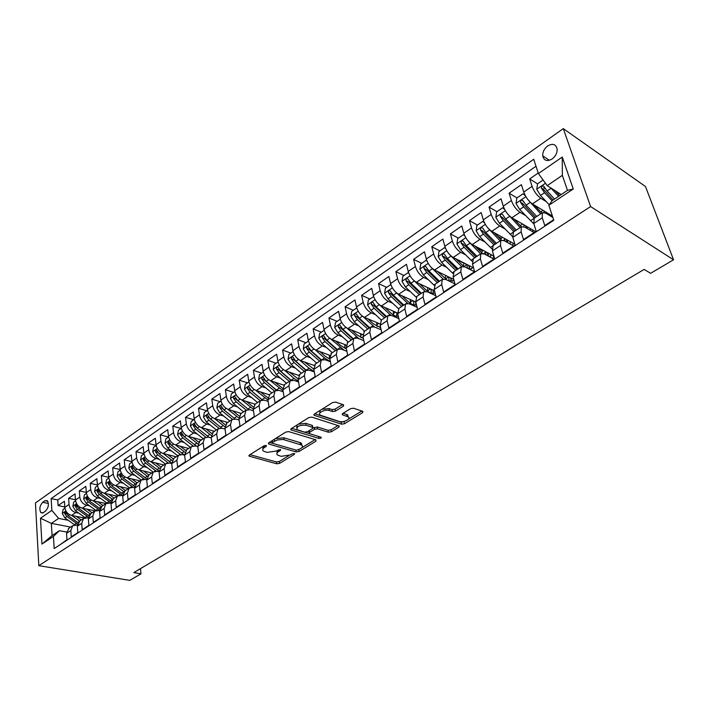 <?xml version="1.0" encoding="UTF-8"?>
<svg xmlns="http://www.w3.org/2000/svg" width="709" height="709" viewBox="0 0 709 709"><rect width="100%" height="100%" fill="white"/><g stroke="black" fill="none" stroke-linecap="round" stroke-linejoin="round"><path stroke-width="1.06" d="M266.229 445.412L264.156 445.722L249.373 455.054L249.054 456.117L276.749 463.801L279.603 463.367L294.368 454.345L294.607 453.583L292.294 453.76L290.371 454.939L281.145 456.339L277.494 455.054C276.333 454.008 276.687 452.856 278.575 451.589L280.498 450.392L280.427 449.479L276.457 450.986L267.125 452.395L263.349 451.066C262.179 450.002 262.525 448.832 264.386 447.556L266.318 446.342L266.229 445.412M547.685 145.939C544.237 148.668 542.58 151.974 542.713 155.865C543.918 160.695 547.047 161.732 552.107 158.984C555.546 156.317 557.23 153.038 557.15 149.147C555.953 144.184 552.807 143.121 547.685 145.939M343.289 406.213L343.635 404.874L335.632 402.118L332.539 402.579L314.433 414.003L314.096 415.288L341.516 424.177L344.494 423.734L362.529 412.718L362.893 411.406L353.605 408.216L350.565 408.676L342.775 413.489L342.42 414.783L348.057 416.812C351.531 418.833 343.36 423.007 339.088 421.421L320.353 415.208C316.843 413.134 325.059 408.889 329.437 410.538L332.441 411.53L335.49 411.078L343.289 406.213L342.961 404.609M38.818 565.685L129.818 580.379L140.976 573.794L133.815 572.597L644.162 269.402L650.596 273.319L673.55 259.786L590.606 206.567L38.818 565.685L35.45 502.947L563.274 128.621L590.606 206.567M288.793 431.621L285.789 432.073L268.853 442.762L268.986 444.1L296.167 451.925L299.056 451.482L315.948 441.166L315.922 439.837L288.793 431.621M291.266 428.626L308.769 417.574L311.818 417.122L339.212 425.949L338.849 427.173L331.333 431.772L328.382 432.215L317.535 428.83L314.557 429.282L309.62 432.339L309.665 433.704L321.212 437.285C321.399 438.1 320.636 438.481 318.917 438.41L291.346 430.017L291.266 428.626M538.237 173.014L529.703 178.925L537.528 183.861M545.274 188.736L543.652 187.717M546.364 201.702L540.772 198.245C536.97 195.498 534.072 191.527 532.096 186.334L523.756 192.068L521.399 184.677L509.115 193.185L516.976 197.935M523.721 202.003L523.082 201.613M525.396 215.474L519.998 212.292C516.17 209.625 513.307 205.707 511.402 200.558L503.266 206.142L501.024 198.795L489.042 207.09L496.965 211.672M520.353 225.684L519.272 224.567M504.968 228.927L499.756 225.976C495.91 223.388 493.065 219.533 491.231 214.419L483.299 219.861L481.154 212.549L469.473 220.641L477.449 225.063M501.254 238.268L497.691 236.283M485.062 242.061L480.011 239.323C476.147 236.806 473.328 233.013 471.556 227.935L463.828 233.243L461.789 225.967L450.392 233.864L458.413 238.127M482.359 250.88L476.767 247.902M465.662 254.886L460.761 252.333C456.88 249.896 454.088 246.156 452.377 241.113L444.835 246.289L442.895 239.057L431.772 246.759L439.828 250.88M463.908 263.199L456.463 259.388M446.75 267.408L441.982 265.033C438.091 262.667 435.317 258.98 433.669 253.964L426.313 259.015L424.452 251.828L413.604 259.343L421.695 263.323M428.289 279.647L423.654 277.423C419.746 275.127 416.998 271.485 415.412 266.513L408.224 271.441L406.461 264.297L395.87 271.636L403.988 275.473M410.281 291.603L405.761 289.52C401.843 287.287 399.123 283.697 397.581 278.752L390.57 283.573L388.887 276.466L378.544 283.627L386.697 287.34M392.706 303.292L388.284 301.325C384.367 299.163 381.664 295.618 380.184 290.717L373.333 295.414L371.729 288.35L361.625 295.352L369.806 298.941M375.54 314.707L371.224 312.864C367.297 310.755 364.612 307.263 363.185 302.388L356.494 306.988L354.97 299.96L345.097 306.802L353.295 310.267M358.781 325.874L354.553 324.137C350.618 322.081 347.959 318.642 346.577 313.803L340.045 318.288L338.592 311.304L328.941 317.986L337.156 321.345M342.394 336.784L338.264 335.144C334.32 333.15 331.688 329.756 330.35 324.944L323.969 329.339L322.577 322.391L313.148 328.932L321.381 332.166M326.388 347.463L322.338 345.912C318.394 343.971 315.78 340.621 314.495 335.844L308.247 340.134L306.935 333.239L297.709 339.629L305.96 342.757M310.737 357.903L306.767 356.441C302.823 354.553 300.226 351.239 298.985 346.497L292.879 350.698L291.629 343.838L282.607 350.086L290.867 353.117M295.44 368.122L291.532 366.73C287.588 364.896 285.018 361.625 283.813 356.919L277.839 361.023L276.661 354.208L267.834 360.323L276.102 363.247M280.472 378.119L276.643 376.807C272.699 375.017 270.147 371.791 268.986 367.111L263.136 371.126L262.011 364.355L253.379 370.337L261.648 373.164M265.831 387.903L262.064 386.653C258.12 384.916 255.586 381.726 254.469 377.082L248.744 381.017L247.68 374.281L239.225 380.139L247.503 382.878M251.5 397.492L247.796 396.304C243.852 394.612 241.344 391.457 240.262 386.848L234.661 390.694L233.651 383.994L225.373 389.728L233.651 392.378M237.471 406.869L233.828 405.743C229.893 404.095 227.403 400.984 226.357 396.402L220.871 400.168L219.914 393.513L211.814 399.123L220.091 401.684M223.743 416.059L220.153 414.987C216.218 413.382 213.746 410.307 212.735 405.752L207.374 409.447L206.461 402.827L198.529 408.331L206.806 410.803M210.289 425.063L206.762 424.035C202.836 422.475 200.381 419.436 199.406 414.916L194.142 418.532L193.291 411.956L185.51 417.344L193.787 419.737M197.12 433.881L193.646 432.907C189.72 431.382 187.282 428.378 186.343 423.893L181.194 427.43L180.387 420.898L172.766 426.171L181.034 428.493M184.216 442.522L180.795 441.601C176.878 440.112 174.458 437.143 173.545 432.685L168.494 436.15L167.732 429.654L160.269 434.83L168.529 437.072M171.569 450.995L168.201 450.109C164.284 448.664 161.882 445.731 161.005 441.299L156.06 444.703L155.342 438.242L148.021 443.311L156.175 445.456M159.179 459.299L155.856 458.457C151.948 457.048 149.564 454.141 148.713 449.745L143.865 453.078L143.191 446.661L136.013 451.633L143.945 453.654M147.029 467.444L143.75 466.637C139.85 465.264 137.484 462.392 136.66 458.023L131.909 461.293L131.271 454.912L124.235 459.786L131.954 461.692M135.118 475.429L131.883 474.667C127.983 473.32 125.644 470.484 124.846 466.141L120.184 469.349L119.591 463.004L112.687 467.789L120.211 469.588M123.437 483.263L120.238 482.528C116.356 481.225 114.025 478.415 113.254 474.108L108.681 477.246L108.131 470.944L101.36 475.633L108.69 477.334M111.978 490.956L108.823 490.247C104.941 488.971 102.637 486.197 101.892 481.916L97.408 484.991L96.885 478.735L90.247 483.334L97.399 484.938M100.731 498.498L97.62 497.824C93.748 496.575 91.461 493.827 90.734 489.573L86.338 492.604L85.86 486.374L79.337 490.885L86.321 492.409M89.697 505.898L86.622 505.251C82.767 504.037 80.489 501.316 79.798 497.098L75.473 500.058L75.03 493.872L68.631 498.303L69.057 504.471C69.73 508.672 71.99 511.366 75.836 512.545L78.876 513.165M75.455 499.748L68.631 498.303M60.593 544.361L66.974 539.717L66.549 533.381L69.039 528.161M77.37 524.97L72.681 525.732L70.847 530.536L71.281 536.881L77.813 532.592L77.352 526.22L79.816 520.973M88.359 517.783L83.538 518.492L81.73 523.313L82.209 529.703L88.855 525.334L88.359 518.917L90.796 513.662M99.57 510.462L94.607 511.118L92.826 515.957L93.331 522.391L100.111 517.933L99.579 511.473L101.99 506.199M110.994 503.009L105.889 503.603L104.134 508.459L104.675 514.929L111.588 510.383L111.021 503.886L113.396 498.595M122.648 495.405L117.384 495.937L115.656 500.811L116.241 507.325L123.295 502.69L122.684 496.149L125.023 490.85M134.542 487.668L133.124 487.34L129.109 488.129L127.416 493.012L128.037 499.57L135.233 494.838L134.577 488.262L136.881 482.944M146.674 479.771L145.079 479.399L141.064 480.161L139.398 485.062L140.072 491.656L147.401 486.835L146.71 480.215L148.979 474.888M159.064 471.733L157.265 471.29L153.259 472.034L151.629 476.953L152.346 483.591L159.826 478.672L159.091 472.008L161.315 466.664M171.702 463.535L169.699 463.03L165.702 463.739L164.107 468.676L164.869 475.358L172.5 470.333L171.72 463.633L173.909 458.271M184.624 455.178L182.39 454.593L178.402 455.275L176.842 460.23L177.649 466.947L185.439 461.825L184.606 455.081L171.675 445.438L168.91 441.547L167.723 443.098L170.178 446.457L180.432 454.434M197.802 446.652L195.338 445.988L191.359 446.643L189.835 451.606L190.694 458.377L198.653 453.14L197.767 446.351L199.876 440.971M211.273 437.958L208.552 437.196L204.582 437.825L203.111 442.806L204.015 449.612L212.142 444.268L211.202 437.435L213.267 432.047M225.037 429.096L222.041 428.227L218.088 428.83L216.662 433.819L217.619 440.67L225.914 435.211L224.93 428.333L226.942 422.936M239.093 420.047L235.822 419.063L231.887 419.631L230.496 424.638L231.506 431.533L239.988 425.958L238.942 419.037L240.9 413.622M253.468 410.812L249.896 409.705L245.979 410.245L244.64 415.261L245.704 422.201L254.371 416.502L253.264 409.536L255.169 404.112M268.17 401.4L264.28 400.151L260.38 400.647L259.086 405.681L260.212 412.665L269.074 406.842L267.905 399.832L269.757 394.399M283.201 391.785L278.974 390.375L275.092 390.845L273.851 395.888L275.039 402.916L284.096 396.96L282.873 389.906L284.655 384.464M298.578 381.974L293.996 380.387L290.132 380.822L288.953 385.873L290.203 392.946L299.464 386.857L298.17 379.758L299.898 374.317M314.309 371.959L309.354 370.178L305.517 370.568L304.391 375.628L305.712 382.754L315.177 376.523L313.821 369.38L315.478 363.93M330.421 361.732L325.059 359.738L321.248 360.083L320.176 365.162L321.567 372.322L331.263 365.95L329.827 358.754L331.413 353.304M346.914 351.292L341.126 349.058L337.333 349.36L336.332 354.438L337.794 361.652L347.711 355.129L346.205 347.889L347.72 342.438M363.814 340.639L357.558 338.131L353.809 338.388L352.869 343.475L354.403 350.733L364.559 344.051L362.973 336.775L364.408 331.316M381.132 329.756L374.379 326.946L370.656 327.159L369.797 332.246L371.41 339.549L381.805 332.716L380.139 325.387L381.495 319.936M398.892 318.651L391.598 315.496L387.912 315.656L387.123 320.752L388.824 328.099L399.468 321.097L397.722 313.724L398.99 308.273M417.105 307.316L409.235 303.771L405.583 303.877L404.874 308.982L406.656 316.374L417.566 309.204L415.731 301.777L416.91 296.335M435.787 295.742L427.297 291.762L423.69 291.816L423.06 296.92L424.93 304.356L436.115 297.009L434.192 289.538L435.273 284.096M454.974 283.928L445.81 279.461L442.239 279.452L441.698 284.557L443.666 292.046L455.125 284.504L453.104 276.989L454.088 271.556M474.481 271.786L464.776 266.85L461.258 266.779L460.806 271.884L462.871 279.417L474.622 271.689L472.504 264.12L473.373 258.705M493.863 259.033L484.22 253.919L480.755 253.787L480.401 258.882L482.563 266.469L494.625 258.537L492.392 250.924L493.154 245.518M513.741 245.97L504.161 240.661L500.749 240.457L500.492 245.553L502.77 253.184L515.142 245.048L512.811 237.391L513.449 232.003M534.125 232.561L524.625 227.057L521.275 226.783L521.124 231.878L523.499 239.545L536.208 231.196L533.753 223.495L534.276 218.124M523.756 192.068C525.706 197.244 528.586 201.188 532.397 203.908L552.4 216.041M503.266 206.142C505.145 211.282 508.007 215.173 511.836 217.805L535.596 231.595M483.299 219.861C485.107 224.966 487.943 228.794 491.798 231.356L514.885 244.197M463.828 233.243C465.574 238.313 468.383 242.088 472.256 244.561L493.916 256.117L492.764 258.448M444.835 246.289C446.519 251.323 449.311 255.045 453.193 257.447L473.55 267.869M426.313 259.015C427.935 264.014 430.7 267.683 434.59 270.023L453.769 279.443M408.224 271.441C409.793 276.404 412.532 280.028 416.44 282.297L434.52 290.832M390.57 283.573C392.086 288.501 394.807 292.073 398.724 294.279L415.793 302.034M373.333 295.414C374.795 300.315 377.489 303.833 381.415 305.978L397.581 313.041M356.494 306.988C357.903 311.845 360.58 315.319 364.506 317.402L379.909 323.889M340.045 318.288C341.41 323.118 344.06 326.539 347.995 328.568L362.751 334.551M323.969 329.339C325.28 334.134 327.912 337.511 331.847 339.478L346.072 345.044L344.858 345.868L344.725 344.512M308.247 340.134C309.514 344.893 312.12 348.234 316.063 350.149L329.853 355.342M292.879 350.698C294.102 355.422 296.69 358.719 300.634 360.58L314.069 365.472M277.839 361.023C279.027 365.72 281.597 368.972 285.541 370.789L298.702 375.407M263.136 371.126C264.28 375.788 266.823 379.005 270.767 380.768L283.76 385.173M248.744 381.017C249.852 385.643 252.377 388.824 256.321 390.544L269.216 394.762M234.661 390.694C235.734 395.294 238.233 398.431 242.177 400.098L255.072 404.183M220.871 400.168C221.908 404.733 224.39 407.835 228.325 409.465L241.228 413.409M207.374 409.447C208.366 413.976 210.83 417.043 214.765 418.629L227.669 422.44M194.142 418.532C195.108 423.034 197.554 426.065 201.489 427.607L214.393 431.294M181.194 427.43C182.124 431.905 184.553 434.892 188.47 436.407L201.374 439.97M168.494 436.15C169.398 440.599 171.808 443.55 175.726 445.022L188.621 448.469M156.06 444.703C156.928 449.116 159.321 452.041 163.23 453.468L176.116 456.8M143.865 453.078C144.707 457.465 147.073 460.354 150.982 461.754L163.85 464.971M131.909 461.293C132.716 465.645 135.073 468.507 138.973 469.872L151.832 472.983M120.184 469.349C120.964 473.674 123.304 476.501 127.195 477.831L140.036 480.844M108.681 477.246C109.443 481.544 111.765 484.344 115.647 485.638L128.471 488.554M97.408 484.991C98.134 489.263 100.439 492.037 104.312 493.296L117.127 496.114M86.338 492.604C87.047 496.841 89.334 499.579 93.198 500.811L105.978 503.532M75.473 500.058C76.155 504.276 78.433 506.988 82.288 508.193L95.033 510.817M43.267 512.66L45.527 511.083C48.54 507.635 49.143 504.17 47.343 500.714L44.933 500.722L42.682 502.309C39.677 505.783 39.084 509.239 40.909 512.678L43.267 512.66M538.415 173.545L562.255 157.043L573.262 188.984L548.863 205.291L552.169 200.62L567.475 190.367L562.343 175.336L547.206 185.652L538.415 173.545L533.717 159.277L51.137 498.604L51.854 510.383L58.625 518.412L68.25 520.3M548.863 205.291L553.791 220.269L54.185 548.571L53.441 536.394L41.937 544.078L40.502 518.244L51.854 510.383M552.878 217.503L545.62 213.099L542.332 212.753L533.842 218.407M536.013 166.243L57.766 499.987L58.12 505.588L64.404 501.236L64.811 507.387C65.476 511.57 67.727 514.255 71.574 515.425L84.353 517.978M542.332 212.753L542.288 217.831L544.787 225.551L553.623 219.746M79.798 497.098L79.337 490.885M90.734 489.573L90.247 483.334M101.892 481.916L101.36 475.633M113.254 474.108L112.687 467.789M124.846 466.141L124.235 459.786M136.66 458.023L136.013 451.633M148.713 449.745L148.021 443.311M161.005 441.299L160.269 434.83M173.545 432.685L172.766 426.171M186.343 423.893L185.51 417.344M199.406 414.916L198.529 408.331M212.735 405.752L211.814 399.123M226.357 396.402L225.373 389.728M240.262 386.848L239.225 380.139M254.469 377.082L253.379 370.337M268.986 367.111L267.834 360.323M283.813 356.919L282.607 350.086M298.985 346.497L297.709 339.629M314.495 335.844L313.148 328.932M330.35 324.944L328.941 317.986M346.577 313.803L345.097 306.802M363.185 302.388L361.625 295.352M380.184 290.717L378.544 283.627M397.581 278.752L395.87 271.636M415.412 266.513L413.604 259.343M433.669 253.964L431.772 246.759M452.377 241.113L450.392 233.864M471.556 227.935L469.473 220.641M491.231 214.419L489.042 207.09M511.402 200.558L509.115 193.185M532.096 186.334L529.703 178.925M547.206 185.652L561.236 194.55M58.625 518.412L51.34 523.375L52.076 535.596L59.414 530.686L53.441 536.394M70.661 527.079L51.34 523.375L40.502 518.244M66.584 532.034L59.414 530.686M673.55 259.786L645.491 186.538L563.274 128.621M140.976 573.794L140.471 568.636M64.785 506.944L58.12 505.588M57.766 499.987L51.137 498.604M186.759 449.71L184.606 455.081L189.835 451.606M487.455 253.361L488.04 252.98M506.554 240.688L507.449 240.094M526.122 227.704L527.115 227.04M52.076 535.596L41.937 544.078M562.255 157.043L562.343 175.336M573.262 188.984L567.475 190.367M263.234 446.307L262.871 449.027M277.246 450.499L277.033 453.051M249.985 454.664L276.448 461.949L279.293 461.515L288.776 455.71M301.768 447.76L315.106 439.589M269.411 442.407L296.061 450.109M272.575 442.398L272.664 443.338L296.513 450.242L300.598 448.673C302.583 447.361 302.947 446.156 301.706 445.075L282.926 439.42L277.113 439.997L272.575 442.398L272.283 440.599M271.928 440.821L272.265 442.682M301.901 445.243L301.369 443.196L300.084 442.602L300.421 444.481M275.429 438.614L283.804 437.772L300.084 442.602M338.069 425.533L330.97 429.876L331.333 431.772M312.961 428.139L317.18 426.924L328.019 430.328L330.97 429.876M308.769 430.912L309.142 432.774M291.745 428.325L319.13 436.602M306.075 425.249C299.313 424.948 296.335 426.428 297.124 429.689L304.542 432.136L307.511 431.692L312.447 428.626L312.793 427.403L306.075 425.249L305.721 423.335L298.267 424.204M297.168 424.895L296.69 427.704M312.58 426.277L312.066 425.32L312.421 427.235M305.721 423.335L312.066 425.32M321.966 409.253L329.065 408.597L332.06 409.598L335.109 409.137L342.571 404.476M320.043 410.467L319.812 413.143M348.199 416.91L347.676 414.889L346.843 414.499L347.224 416.422M343.129 413.276L346.843 414.499M314.823 413.755L341.135 422.28L345.513 420.969M348.225 419.311L361.803 410.998M64.909 508.185L63.11 509.425L62.286 513.502L64.838 517.862L74.622 524.837M71.742 515.461L79.63 521.106M76.262 516.365L81.349 519.954M78.043 522.755L68.099 515.656L65.45 511.978L64.554 513.449L66.832 516.515L77.529 524.075M75.579 500.864L73.674 502.167L72.85 506.288L75.429 510.684L85.16 517.676M82.421 508.22L90.362 513.945M86.95 509.151L92.081 512.802M88.891 515.718L78.752 508.433L76.085 504.728L75.163 506.208L77.458 509.31L88.448 517.109M86.445 493.411L84.442 494.785L83.618 498.932L86.214 503.372L95.91 510.4M93.296 500.838L101.298 506.66M97.842 501.804L103.009 505.517M99.96 508.575L89.6 501.077L86.923 497.355L85.975 498.844L88.288 501.963L99.606 510.037M97.514 485.807L95.414 487.251L94.581 491.434L97.213 495.919L106.891 503M104.383 493.313L112.483 499.269M108.929 494.315L114.149 498.099M111.26 501.316L100.66 493.579L97.975 489.83L96.991 491.328L99.322 494.483L111.003 502.841M108.796 478.07L106.589 479.585L105.756 483.804L108.415 488.324L118.102 495.476M115.673 485.647L123.898 491.745M120.229 486.675L125.493 490.539M122.808 493.934L111.933 485.94L109.23 482.164L108.211 483.671L110.569 486.861L122.267 495.325M120.3 470.173L117.986 471.76L117.153 476.014L119.839 480.587L129.543 487.819M131.883 474.667L127.195 477.831L135.552 484.096M131.75 478.894L137.059 482.829M134.621 486.427L123.419 478.15L120.707 474.356L119.653 475.872L122.028 479.098L133.248 487.375M132.034 462.117L129.596 463.792L128.763 468.082L131.475 472.69L141.224 480.037M138.929 469.854L147.463 476.315M143.493 470.962L148.855 474.968M146.692 478.788L135.135 470.218L132.406 466.389L131.325 467.922L133.717 471.175L144.556 479.302M143.989 453.911L141.437 455.665L140.604 459.99L143.351 464.643L153.153 472.105M150.893 461.727L159.64 468.401M155.466 462.871L160.872 466.956M159.038 471.024L147.073 462.117L144.335 458.271L143.218 459.804L145.629 463.101L156.21 471.13M156.193 445.536L153.516 447.379L152.683 451.739L155.448 456.436L165.303 464.005M163.097 453.432L172.083 460.354M167.678 454.62L173.156 458.803M171.675 463.128L159.25 453.866L156.503 449.993L155.351 451.536L157.779 454.859L168.175 462.853M157.841 452.413L155.351 451.536M168.636 437.001L165.835 438.924L165.002 443.329L167.803 448.07L177.693 455.745M175.54 444.968L184.81 452.174M180.13 446.2L185.731 450.516M170.639 444.454L167.723 443.098M181.336 428.28L178.402 430.301L177.569 434.741L180.396 439.527L190.34 447.326M188.239 436.336L197.838 443.852M192.83 437.613L198.6 442.088M196.907 446.413L184.358 436.85L181.584 432.933L180.343 434.484L182.825 437.887L192.981 445.872M183.542 436.097L182.638 435.122L180.343 434.484M194.301 419.391L191.226 421.5L190.393 425.976L193.256 430.815L203.235 438.729M201.196 427.518L211.185 435.388M205.796 428.839L211.778 433.518M209.19 437.373L197.297 428.076L194.505 424.142L193.229 425.701L195.728 429.14L205.823 437.161M196.748 427.598L195.524 426.357L193.229 425.701M207.533 410.307L204.316 412.514L203.483 417.034L206.372 421.917L216.396 429.955M214.419 418.514L224.842 426.783M219.028 419.888L225.276 424.797M221.828 428.165L210.502 419.125L207.702 415.173C206.753 414.73 206.31 415.252 206.381 416.732L208.898 420.207L218.966 428.298M220.189 426.924L208.676 417.415L206.381 416.732M221.04 401.037L217.672 403.341L216.839 407.905L219.772 412.842L229.831 421.004M227.908 409.323L238.853 418.026M232.525 410.75L239.101 415.926M234.936 418.868L223.982 409.988L221.173 406.018C220.198 405.539 219.737 406.062 219.808 407.578L222.342 411.096L232.41 419.276M234.324 418.407L222.094 408.278L219.808 407.578M234.839 391.563L231.32 393.982L230.487 398.591L233.447 403.572L243.55 411.858M241.689 399.929L253.21 409.111M246.315 401.409L253.273 406.904M248.442 409.447L237.745 400.656L234.936 396.659C233.926 396.154 233.456 396.677 233.509 398.236L236.079 401.781L246.183 410.086M248.407 409.447L235.805 398.954L233.509 398.236M248.93 381.894L245.252 384.42L244.419 389.064L247.414 394.098L257.562 402.526M255.754 390.331L267.94 400.027M260.389 391.873L267.816 397.722M262.33 399.885L251.81 391.12L248.983 387.114C247.955 386.565 247.459 387.096 247.512 388.683L250.1 392.281L260.256 400.727M262.17 399.894L249.807 389.436L247.512 388.683M263.323 372.012L259.485 374.653L258.652 379.342L261.683 384.429L271.875 392.99M270.12 380.511L283.015 390.748M274.773 382.124L282.731 388.372M276.563 390.154L266.167 381.389L263.34 377.356C262.277 376.771 261.772 377.303 261.816 378.934L264.43 382.568L274.631 391.155M276.333 390.207L264.111 379.705L261.816 378.934M278.043 361.918L274.029 364.674L273.195 369.407L276.262 374.547L286.498 383.241M284.796 370.479L293.987 378.349L298.445 381.256M289.467 372.163L298.046 378.836M293.987 378.349L291.16 380.237L280.853 371.436L278.017 367.395C276.918 366.766 276.395 367.289 276.439 368.964L279.071 372.642L289.307 381.371M290.885 380.352L278.726 369.761L276.439 368.964M293.083 351.593L288.891 354.473L288.058 359.25L291.169 364.444L301.431 373.288M299.783 360.216L309.097 368.281L314.229 371.551M304.48 361.98L313.768 369.097M305.827 370.337L293.659 359.605L291.372 358.781L294.031 362.503L304.312 371.374M306.137 370.16L295.848 361.271L293.012 357.203C291.886 356.538 291.346 357.061 291.372 358.781M308.459 341.038L304.081 344.042L303.257 348.872L306.394 354.119L316.71 363.105M329.632 359.046L329.277 355.129M315.097 349.705L324.536 357.992L330.394 361.608M319.821 351.567L325.014 356.131L329.907 359.144M321.159 360.137L308.929 349.218L306.642 348.367L309.328 352.134L319.644 361.147M321.496 359.897L311.189 350.866L308.344 346.798C307.192 346.081 306.625 346.604 306.642 348.367M324.19 330.243L319.617 333.381L318.793 338.255L321.975 343.564L332.317 352.701M345.123 348.474L344.858 345.868M330.74 338.946L344.14 350.228M335.508 340.914L340.781 345.611L346.426 348.934M336.819 349.705L324.545 338.601L322.258 337.714L324.97 341.525L335.33 350.698M337.236 349.431L326.876 340.24L324.022 336.146C322.834 335.384 322.249 335.906 322.258 337.714M340.276 319.201L335.508 322.48L334.683 327.398L337.901 332.76L348.287 342.066M360.952 337.635L360.518 333.647M346.728 327.921L358.993 338.707M351.549 330.013L356.902 334.843L363.336 338.432M352.834 339.035L340.515 327.744L338.237 326.822L340.976 330.678L351.363 340.019M353.312 338.716L342.917 329.366L340.054 325.263C338.84 324.447 338.237 324.97 338.237 326.822M356.76 307.981L351.761 311.322L350.937 316.294L354.199 321.718L364.621 331.183M377.108 326.521L376.692 322.533M363.061 316.613L374.538 327.009M367.953 318.855L373.395 323.836L380.653 327.629M380.263 325.91L380.033 327.558M369.221 328.116L356.849 316.631L354.58 315.682L357.336 319.582L367.767 329.082M369.761 327.753L359.33 318.235L356.459 314.122C355.218 313.254 354.589 313.777 354.58 315.682M373.696 296.681L368.388 299.907L367.572 304.923L370.878 310.409L381.336 320.043M393.61 315.097L393.256 311.154M379.732 305.003L390.748 315.195M384.739 307.431L390.278 312.572C393.282 315.301 395.985 316.604 398.378 316.471M396.756 312.678L396.739 316.365M385.98 316.95L373.563 305.26L371.303 304.276L374.086 308.229L384.553 317.898M386.591 316.542L376.124 306.855L373.253 302.725C371.977 301.804 371.321 302.318 371.303 304.276M391.04 285.115L390.597 284.663L385.412 288.226L384.597 293.296L387.947 298.835L398.44 308.645L405.583 303.877M410.458 303.346L410.245 299.508M396.73 293.039L407.64 303.31M401.914 295.724L407.551 301.041C411.043 304.232 414.029 305.517 416.511 304.905M415.882 303.532L415.642 301.963M413.693 301.077L413.817 304.888M403.129 305.517L390.677 293.623L388.417 292.604L391.235 296.61L401.728 306.448M415.43 305.083L415.97 302.743M403.82 305.056L393.318 295.192L390.437 291.062C389.135 290.087 388.461 290.593 388.417 292.604M408.818 273.275L408.154 272.619L402.845 276.262L402.03 281.384L405.424 286.994L416.041 297.071M427.642 291.248L427.678 287.597M414.038 280.684L425.081 291.257M419.489 283.733L425.24 289.237C429.326 292.977 432.596 294.173 435.042 292.835M433.314 292.303L432.951 290.087M431.01 289.175L431.285 293.127M420.694 293.81L408.198 281.703L405.947 280.649L408.792 284.708L419.32 294.731M432.986 293.402L433.456 290.327M421.456 293.304L410.928 283.263L408.038 279.116C406.7 278.079 406 278.593 405.947 280.649M408.154 272.619L408.659 272.859M427.04 261.134L426.136 260.283L420.694 264.014L419.888 269.19L423.326 274.862L434.165 285.31M445.19 278.77L445.606 275.438M431.781 267.993L443.054 279M437.488 271.45L447.095 280.09M448.948 280.994L453.432 280.649L453.937 280.073M451.154 280.782L450.64 277.91M448.708 276.962L449.151 281.065M438.676 281.827L426.136 269.5L423.902 268.41L426.774 272.522L437.329 282.723M450.951 281.438L451.314 278.247M439.518 281.269L428.963 271.042L426.065 266.885C424.691 265.786 423.973 266.292 423.902 268.41M426.136 260.283L426.827 260.628M445.713 248.699L444.552 247.645L438.977 251.465L438.18 256.693L441.654 262.427L452.829 273.364M463.172 265.937L464.085 263.074M449.985 254.974L461.577 266.549M473.435 271.255L474.259 270.395M455.922 258.847L463.775 266.442M469.597 265.848L469.349 269.181L471.91 268.436L472.664 267.417M468.738 265.405L469.42 268.959M464.076 266.54L466.814 264.422M466.876 264.679L467.435 268.197M457.092 269.553L444.508 256.986L442.283 255.86L445.19 260.035L455.781 270.43M458.023 268.933L447.432 258.51L444.525 254.345C443.125 253.193 442.381 253.698 442.283 255.86L444.516 256.995M444.552 247.645L445.456 248.106M464.865 235.946L463.429 234.688L457.713 238.605L456.915 243.887L460.451 249.692L472.088 261.24M481.659 252.785L482.581 250.738M468.649 241.609L480.64 253.866M474.8 245.917L482.217 253.299M489.316 256.623L491.585 254.877M487.296 252.581L488.014 255.931M483.529 253.6L485.532 252.271L485.355 251.553M485.532 252.271L486.064 254.894M475.961 256.977L463.314 244.126L461.116 242.957L464.067 247.237L474.684 257.837M488.306 256.091L488.297 253.122M476.98 256.303L466.362 245.677L463.429 241.45C462.029 240.298 461.258 240.803 461.116 242.957M463.429 234.688L464.563 235.299M484.495 222.865L482.776 221.403L476.918 225.427L476.129 230.762L479.709 236.638L491.984 248.965M500.696 239.35L501.52 238.091M487.801 227.873L500.164 240.856M512.501 245.279L513.272 243.293M494.138 232.658L501.44 240.067M509.47 243.595L510.967 242.017M506.341 239.447L506.944 242.203M503.479 240.324L504.64 239.562L504.365 238.348M504.64 239.562L505.03 241.14M495.307 244.091L482.59 230.93L480.418 229.734L483.423 234.121L494.058 244.924M507.635 242.584L507.44 240.059M496.415 243.347L485.78 232.525L482.811 228.236C481.402 227.084 480.605 227.58 480.418 229.734M482.776 221.403L484.176 222.192M504.64 209.447L502.619 207.79L496.61 211.911L495.83 217.3L499.455 223.246L512.572 236.54M522.568 224.035L520.92 225.134M507.449 213.763L520.184 227.509M532.663 231.71L533.115 230.159M513.954 219.037L521.372 226.703M529.933 230.133L530.846 228.839M525.927 225.985L526.202 227.97M523.942 226.712L523.862 224.788M515.133 230.877L502.362 217.406L500.208 216.174L503.266 220.667L513.928 231.683M527.328 228.626L527.035 226.632M516.338 230.071L505.677 219.028L502.681 214.685C501.272 213.524 500.448 214.021 500.208 216.174M502.619 207.79L504.312 208.783M525.316 195.666L522.967 193.823L516.808 198.05L516.028 203.501L519.715 209.518L533.895 223.938M543.05 210.369L540.807 211.858M527.62 199.256L540.719 213.826M534.267 205.034L541.88 213.054M550.769 216.218L551.212 215.323M522.967 193.823L525.006 195.081M546.143 212.239L545.939 213.294M544.078 212.425L543.883 210.874M535.463 217.326L522.639 203.536L520.512 202.26L523.614 206.868L534.302 218.106M547.375 214.171L547.091 212.815M536.784 216.449L526.096 205.193L523.065 200.78C521.656 199.619 520.805 200.115 520.512 202.26M543.103 180.006L537.528 183.826L536.757 189.338L540.497 195.436L549.236 204.759M550.804 187.938L558.586 196.322M555.085 190.65L559.676 195.595M554.535 199.034L547.047 190.987L543.989 186.52C542.562 185.359 541.685 185.847 541.348 187.991L544.503 192.715L552.045 200.798M553.1 200L543.449 189.303L541.348 187.991M540.772 198.245L532.397 203.908M519.998 212.292L511.836 217.805M499.756 225.976L491.798 231.356M480.011 239.323L472.256 244.561M460.761 252.333L453.193 257.447M441.982 265.033L434.59 270.023M423.654 277.423L416.44 282.297M405.761 289.52L398.724 294.279M388.284 301.325L381.415 305.978M371.224 312.864L364.506 317.402M354.553 324.137L347.995 328.568M338.264 335.144L331.847 339.478M322.338 345.912L316.063 350.149M306.767 356.441L300.634 360.58M291.532 366.73L285.541 370.789M276.643 376.807L270.767 380.768M262.064 386.653L256.321 390.544M247.796 396.304L242.177 400.098M233.828 405.743L228.325 409.465M220.153 414.987L214.765 418.629M206.762 424.035L201.489 427.607M193.646 432.907L188.47 436.407M180.795 441.601L175.726 445.022M168.201 450.109L163.23 453.468M155.856 458.457L150.982 461.754M143.75 466.637L138.973 469.872M120.238 482.528L115.647 485.638M108.823 490.247L104.312 493.296M97.62 497.824L93.198 500.811M86.622 505.251L82.288 508.193M75.836 512.545L71.574 515.425M70.847 530.536L66.549 533.381M542.288 217.831L533.753 223.495M521.124 231.878L512.811 237.391M500.492 245.553L492.392 250.924M480.401 258.882L472.504 264.12M460.806 271.884L453.104 276.989M441.698 284.557L434.192 289.538M423.06 296.92L415.731 301.777M404.874 308.982L397.722 313.724M387.123 320.752L380.139 325.387M369.797 332.246L362.973 336.775M352.869 343.475L346.205 347.889M336.332 354.438L329.827 358.754M320.176 365.162L313.821 369.38M304.391 375.628L298.17 379.758M288.953 385.873L282.873 389.906M273.851 395.888L267.905 399.832M259.086 405.681L253.264 409.536M244.64 415.261L238.942 419.037M230.496 424.638L224.93 428.333M216.662 433.819L211.202 437.435M203.111 442.806L197.767 446.351M176.842 460.23L171.72 463.633M164.107 468.676L159.091 472.008M151.629 476.953L146.71 480.215M139.398 485.062L134.577 488.262M127.416 493.012L122.684 496.149M115.656 500.811L111.021 503.886M104.134 508.459L99.579 511.473M92.826 515.957L88.359 518.917M81.73 523.313L77.352 526.22M69.057 504.471L64.811 507.387M48.407 503.479L42.682 502.309M47.813 501.316L44.933 500.722M264.103 445.757L264.386 447.556M280.347 449.453L280.498 450.392M278.282 449.852L278.575 451.589M294.208 453.423L294.368 454.345M279.293 461.515L279.603 463.367M276.448 461.949L276.749 463.801M249.346 455.072L249.541 456.348M266.167 445.394L266.318 446.342M315.682 439.766L315.948 441.166M298.755 449.807L299.056 451.482M295.839 450.055L296.167 451.925M268.773 442.815L268.986 444.1M283.804 437.772L284.132 439.669M274.339 439.296L274.64 441.104M338.556 425.684L338.849 427.173M328.019 430.328L328.382 432.215M317.18 426.924L317.535 428.83M314.202 427.376L314.557 429.282M309.301 430.576L309.62 432.339M318.563 436.531L318.917 438.41M291.115 428.723L291.346 430.017M335.109 409.137L335.49 411.078M332.06 409.598L332.441 411.53M329.065 408.597L329.437 410.538M342.491 413.702L342.739 414.933M362.193 411.131L362.529 412.718M344.113 421.828L344.494 423.734M341.135 422.28L341.516 424.177M314.211 414.162L314.459 415.456M65.893 510.95L62.303 513.405M76.395 523.339L74.392 524.669M78.814 521.727L77.671 522.489M66.832 516.515L64.838 517.862M69.544 514.672L68.099 515.656M66.398 513.812L64.554 513.449M76.572 503.656L72.867 506.182M87.074 516.223L85.027 517.588M89.795 514.406L88.368 515.363M77.458 509.31L75.429 510.684M80.25 507.414L78.752 508.433M77.059 506.598L75.163 506.208M87.455 496.22L83.635 498.826M97.948 508.982L95.866 510.365M100.997 506.944L99.26 508.096M88.288 501.963L86.214 503.372M91.151 500.022L89.6 501.077M87.916 499.251L85.975 498.844M98.542 488.643L94.598 491.328M109.026 501.6L106.953 502.973M112.403 499.34L110.365 500.705M99.322 494.483L97.213 495.919M102.264 492.489L100.66 493.579M98.985 491.771L96.991 491.328M109.842 480.915L105.783 483.698M120.308 494.076L118.447 495.316M123.853 491.709L121.682 493.163M110.569 486.861L108.415 488.324M113.591 484.814L111.933 485.94M110.258 484.141L108.211 483.671M121.363 473.045L117.171 475.907M131.821 486.409L130.172 487.508M135.428 483.999L133.212 485.479M122.028 479.098L119.839 480.587M125.138 476.989L123.419 478.15M121.762 476.368L119.653 475.872M133.115 465.015L128.781 467.975M143.546 478.593L142.128 479.541M147.233 476.138L144.973 477.644M133.717 471.175L131.475 472.69M136.908 469.012L135.135 470.218M133.487 468.445L131.325 467.922M145.097 456.835L140.63 459.884M155.51 470.625L154.314 471.414M159.259 468.126L156.955 469.659M145.629 463.101L143.351 464.643M148.917 460.868L147.073 462.117M145.442 460.363L143.218 459.804M157.309 448.487L152.701 451.633M167.705 462.498L166.748 463.128M171.534 459.946L169.185 461.515M157.779 454.859L155.448 456.436M161.156 452.572L159.25 453.866M169.779 439.97L165.02 443.214M180.139 454.212L179.439 454.673M184.048 451.606L181.646 453.202M170.178 446.457L167.803 448.07M173.652 444.109L171.675 445.438M182.497 431.276L177.587 434.626M196.818 443.098L194.372 444.729M182.825 437.887L180.396 439.527M186.396 435.468L184.358 436.85M195.48 422.404L190.411 425.87M209.846 434.413L207.347 436.079M195.728 429.14L193.256 430.815M199.397 426.65L197.297 428.076M208.73 413.347L203.501 416.927M223.149 425.551L220.596 427.252M208.898 420.207L206.372 421.917M212.682 417.645L210.502 419.125M222.263 404.103L216.865 407.79M236.726 416.502L234.121 418.239M222.342 411.096L219.772 412.842M226.233 408.455L223.982 409.988M236.079 394.665L230.505 398.467M250.587 407.267L247.928 409.04M236.079 401.781L233.447 403.572M240.085 399.07L237.745 400.656M250.197 385.014L244.437 388.949M264.749 397.838L262.029 399.646M250.1 392.281L247.414 394.098M254.221 389.489L251.81 391.12M264.617 375.158L258.67 379.226M279.213 388.195L276.439 390.039M264.43 382.568L261.683 384.429M268.676 379.687L266.167 381.389M279.364 365.091L273.222 369.283M279.071 372.642L276.262 374.547M283.44 369.681L280.853 371.436M294.43 354.792L288.084 359.126M309.097 368.281L306.483 370.018M294.031 362.503L291.169 364.444M298.533 359.454L295.848 361.271M309.833 344.273L303.275 348.748M324.536 357.992L322.205 359.543M309.328 352.134L306.394 354.119M313.963 348.988L311.189 350.866M325.582 333.505L318.811 338.131M340.32 347.472L338.282 348.828M324.97 341.525L321.975 343.564M329.747 338.29L326.876 340.24M341.703 322.489L334.701 327.274M360.659 335.357L362.202 334.329M356.476 336.713L354.739 337.865M340.976 330.678L337.901 332.76M345.886 327.345L342.917 329.366M358.196 311.224L350.964 316.17M376.816 324.598L378.677 323.366M372.996 325.706L371.578 326.645M357.336 319.582L354.199 321.718M362.405 316.152L359.33 318.235M375.07 299.694L367.59 304.799M393.344 313.608L395.533 312.146M389.897 314.442L388.824 315.159M374.086 308.229L370.878 310.409M379.315 304.693L376.124 306.855M392.352 287.881L384.624 293.163M410.254 302.353L412.789 300.669M407.205 302.911L406.479 303.39M391.235 296.61L387.947 298.835M396.623 292.959L393.318 295.192M410.05 275.792L402.056 281.251M427.554 290.85L430.452 288.918M408.792 284.708L405.424 286.994M414.322 280.959L410.928 283.263M428.174 263.402L419.905 269.057M445.429 278.956L448.54 276.882M434.502 284.717L433.943 285.098M426.774 272.522L423.326 274.862M432.437 268.684L428.963 271.042M446.75 250.711L438.197 256.561M453.343 272.167L452.307 272.859M445.19 260.035L441.654 262.427M450.995 256.1L447.432 258.51M465.786 237.701L456.942 243.754M472.655 259.299L471.122 260.318M464.067 247.237L460.451 249.692M470.014 243.205L466.362 245.677M463.358 244.188L461.134 243.019M485.31 224.363L476.147 230.629M492.454 246.103L490.406 247.468M483.423 234.121L479.709 236.638M489.52 229.982L485.78 232.525M482.661 231.054L480.463 229.84M505.331 210.688L495.848 217.167M526.548 226.348L525.91 226.774M512.775 232.561L510.179 234.289M503.266 220.667L499.455 223.246M509.523 216.431L505.677 219.028M502.459 217.592L500.27 216.334M525.874 196.65L516.046 203.359M546.994 212.762L546.072 213.374M533.62 218.673L530.456 220.783M523.614 206.868L519.715 209.518M530.04 202.517L526.096 205.193M522.763 203.775L520.592 202.473M545.469 183.259L536.775 189.197M544.503 192.715L540.497 195.436M551.088 188.248L547.047 190.987M543.599 189.604L541.446 188.248M549.413 160.296L542.713 155.865M72.681 525.732L68.392 528.586M83.538 518.492L79.169 521.407M94.607 511.118L90.158 514.087M105.889 503.603L101.352 506.625M117.384 495.937L112.758 499.021M129.109 488.129L124.394 491.266M141.064 480.161L136.252 483.361M153.259 472.034L148.349 475.305M165.702 463.739L160.695 467.08M178.402 455.275L173.288 458.688M191.359 446.643L186.139 450.118M204.582 437.825L199.264 441.379M218.088 428.83L212.656 432.446M231.887 419.631L226.331 423.335M245.979 410.245L240.307 414.021M260.38 400.647L254.584 404.511M275.092 390.845L269.172 394.789M290.132 380.822L284.079 384.854M305.517 370.568L299.322 374.698M321.248 360.083L314.911 364.311M337.333 349.36L330.855 353.676M353.809 338.388L347.171 342.81M370.656 327.159L363.868 331.679M387.912 315.656L380.963 320.291M423.69 291.816L416.396 296.672M442.239 279.452L434.768 284.433M461.258 266.779L453.592 271.884M480.755 253.787L472.894 259.024M500.749 240.457L492.693 245.828M521.275 226.783L512.997 232.295M42.593 513.006L40.909 512.678M248.948 455.435L249.054 456.117M268.419 443.16L268.534 443.887M301.369 443.196L301.706 445.075M312.439 425.497L312.793 427.403M290.796 429.042L290.938 429.822M347.676 414.889L348.057 416.812M342.252 413.959L342.42 414.783M313.936 414.446L314.096 415.288M452.705 281.127L453.432 280.649M471.201 268.906L471.91 268.436M483.13 250.366L482.244 250.959M490.149 256.383L490.841 255.931M502.601 237.364L501.192 238.304M509.567 243.55L510.241 243.116"/></g></svg>
